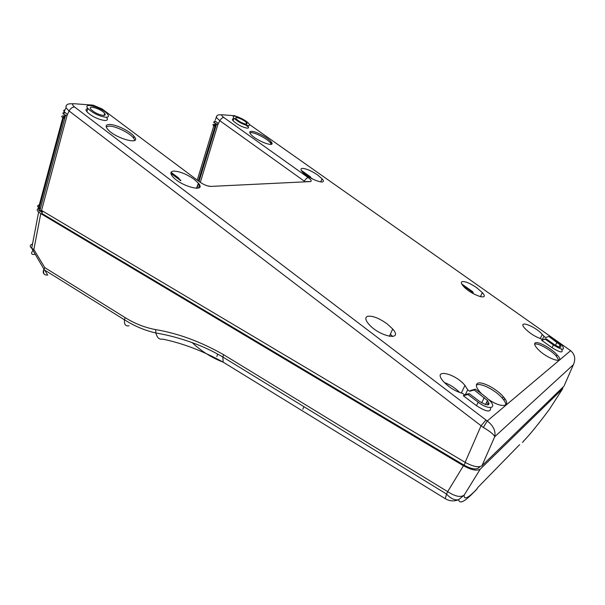 <?xml version="1.0" encoding="UTF-8"?>
<svg xmlns="http://www.w3.org/2000/svg" width="605" height="605" viewBox="0 0 605 605"><rect width="100%" height="100%" fill="white"/><g stroke="black" fill="none" stroke-linecap="round" stroke-linejoin="round"><path stroke-width="0.91" d="M475.318 490.958L478.26 487.033L519.604 444.675M47.818 275.018C44.15 275.396 42.857 273.596 43.946 269.618L44.808 267.637L43.946 269.21C42.947 271.463 42.993 273.052 44.082 273.974M42.161 212.794L40.717 211.289M548.69 410.288L549.279 409.487C538.548 423.901 530.124 434.284 524.021 440.637L522.508 442.452M549.484 409.177L562.673 388.743L480.257 469.132C476.952 471.166 471.348 470.04 463.445 465.744L447.662 491.638L223.548 354.651C200.762 341.704 178.112 333.347 155.591 329.596C144.935 327.615 134.756 323.607 125.069 317.58L44.808 267.637L33.857 249.532L31.71 248.224C29.547 246.379 29.811 245.002 32.504 244.095M43.946 269.21L31.71 248.224L38.629 212.083L40.769 213.603L33.857 249.532L32.761 250.704C30.658 253.548 31.407 254.788 35.014 254.433M192.193 342.642C201.488 351.316 211.81 357.82 223.169 362.153C202.698 350.877 182.506 343.194 162.601 339.102C159.274 339.738 157.043 337.703 155.901 333M124.539 319.803C134.454 326.118 144.905 330.512 155.909 332.984L155.591 329.596M477.141 488.787L476.233 489.725C467.915 498.293 463.891 500.101 464.148 495.155L458.605 499.7C454.03 501.568 449.583 501.227 445.25 498.679L223.169 362.153L222.844 357.018L223.548 354.651M480.257 469.132L464.148 495.155C460.594 497.635 455.096 496.463 447.662 491.638L446.558 494.051L222.844 357.026C213.24 351.384 203.514 346.771 193.668 343.186C180.895 338.482 168.311 335.079 155.909 332.984M445.25 498.679L446.558 494.051C450.619 498.58 454.635 500.464 458.605 499.7L458.582 499.707C459.588 504.162 464.489 501.848 473.284 492.765L476.233 489.725M562.763 387.359L562.673 388.743M38.629 212.083C36.459 210.018 36.739 208.695 39.484 208.112M40.769 213.603L463.445 465.744M217.724 125.031L217.452 124.365M196.943 188.299L198.168 184.283M199.037 181.432L216.552 123.987M198.372 180.94L215.017 126.316L215.788 126.362L216.514 123.972M215.788 126.362L215.017 125.946C213.83 125.197 213.936 124.834 215.35 124.857M215.456 124.501L214.427 124.441C212.589 124.365 212.385 124.781 213.822 125.689L197.26 180.108M215.017 126.316L213.822 125.689M42.532 211.16L39.885 211.326L40.474 208.044L39.234 208.128L63.487 118.126L64.72 118.187L65.514 115.23M39.287 204.921C37.351 205.413 37.109 206.313 38.561 207.621L39.234 208.128M39.93 211.342L41.556 210.374M40.361 208.551C38.304 208.982 38.062 209.852 39.65 211.153L39.885 211.326M66.853 116.221L66.671 115.752M40.119 209.595L65.567 115.26M64.72 118.187L64.372 117.975C62.928 116.977 63.207 116.447 65.204 116.387M64.939 115.888L64.841 115.88C61.581 115.752 60.893 116.357 62.776 117.703L38.561 207.621M63.487 118.126L62.776 117.703M392.705 336.554L390.331 334.247M134.817 140.307L133.546 137.985C129.682 132.971 116.031 126.211 109.429 126.074L106.193 126.725M109.951 124.464C116.546 124.615 130.204 131.383 134.083 136.39C142.621 145.979 114.708 138.424 107.433 128.978C105.149 125.916 105.988 124.411 109.951 124.464M271.335 144.293L270.359 142.765C267.123 138.779 255.567 132.654 251.173 132.616L249.842 132.782M251.65 131.338C256.036 131.383 267.599 137.517 270.843 141.494C277.476 148.701 256.459 141.23 250.795 134.28C249.177 132.283 249.464 131.3 251.65 131.338M505.84 404.949C505.871 403.233 504.736 401.024 502.437 398.324C495.624 390.127 479.962 382.178 476.46 385.181L476.362 385.256M481.724 393.908L479.72 391.783C476.347 387.714 475.53 384.962 477.262 383.532C480.756 380.537 496.418 388.501 503.247 396.683C512.163 406.431 502.354 408.889 488.969 399.723M558.816 360.293L556.388 356.216C550.981 349.902 537.505 342.46 534.661 344.237M535.138 342.982C537.527 340.781 551.51 348.351 557.084 354.848C567.135 365.624 546.164 358.871 537.058 348.261C534.744 345.584 534.102 343.829 535.138 342.982M105.693 117.257C98.736 116.062 92.807 113.143 87.906 108.514C82.03 101.655 102.638 107.682 107.561 114.156C109.18 116.281 108.56 117.317 105.693 117.257M106.533 117.355C108.151 119.487 107.524 120.531 104.657 120.486C97.692 119.314 91.771 116.41 86.886 111.766C85.464 109.906 85.797 108.87 87.861 108.65M104.045 115.063L104.461 115.381M103.289 115.457C98.441 114.617 94.312 112.583 90.916 109.361C86.795 104.589 101.164 108.771 104.612 113.301C105.739 114.784 105.3 115.502 103.289 115.457M248.118 125.606C242.976 124.524 238.279 122.051 234.029 118.179C229.401 113.044 244.851 118.724 248.776 123.556C249.925 124.963 249.706 125.643 248.118 125.606M247.838 126.097C248.988 127.504 248.768 128.192 247.173 128.162C242.03 127.103 237.341 124.63 233.099 120.758C231.942 119.329 232.191 118.64 233.84 118.709M246.084 124.161C242.499 123.405 239.232 121.688 236.275 118.996C233.038 115.411 243.807 119.367 246.553 122.739C247.354 123.722 247.203 124.191 246.084 124.161M549.015 336.584L560.132 344.926C562.181 348.253 560.177 348.094 554.112 344.442L546.028 338.717L545.309 339.231L553.409 344.979C562.378 350.371 565.342 350.605 562.31 345.697L549.711 336.085L545.408 337.643L549.711 336.085M561.606 349.153C563.512 353.267 560.328 352.783 552.04 347.686L541.649 340.305L546.028 338.717M541.649 340.305L545.309 339.231M474.184 389.998L487.501 400.495C490.557 406.015 487.842 406.288 479.372 401.304L469.132 393.613L467.907 394.483L478.177 402.212C488.106 409.925 497.318 408.821 490.186 401.024L485.437 396.691L475.364 389.159L470.871 390.406L469.677 391.253L474.184 389.998L475.364 389.159M490.617 407.604C491.109 412.663 486.397 412.02 476.483 405.683L463.324 395.753L464.564 394.876L469.132 393.613M463.324 395.753L467.907 394.483M486.564 402.408L488.719 404.669M464.564 394.876L462.568 393.371C455.459 391.458 449.023 387.427 443.246 381.286C431.804 368.203 454.665 372.824 464.965 385.408L467.703 389.779L469.677 391.253M465.358 394.657L467.703 389.779M559.247 346.688L559.943 347.33M367.416 316.362C372.188 315.492 378.7 317.943 386.95 323.705L392.705 329.007C403.875 341.583 379.108 336.645 368.581 323.917C365.367 319.977 364.981 317.466 367.416 316.362M462.069 281.635C465.147 281.196 469.994 283.201 476.619 287.647L482.344 292.616C490.61 301.608 470.909 294.953 463.241 286.052C461.184 283.677 460.791 282.202 462.069 281.635M174.051 171.094C180.154 171.495 186.877 174.248 194.22 179.352L198.379 183.186C207.228 193.26 180.54 186.469 172.493 176.388C169.937 173.09 170.451 171.321 174.051 171.094M302.553 168.387C306.553 168.719 311.583 170.92 317.648 174.981L322.011 178.755C328.855 186.279 308.421 179.141 302.243 171.76C300.466 169.627 300.564 168.508 302.553 168.387M542.383 339.783L540.802 338.664C534.971 336.675 529.67 333.264 524.89 328.439C516.64 319.417 534.896 325.8 542.292 334.429L545.408 337.643M66.142 105.936L66.005 107.819L69.121 111.002L483.35 427.478C490.065 431.403 493.854 434.481 494.724 436.712C495.881 431.032 493.385 425.784 487.244 420.974L74.536 106.956C71.98 104.816 71.957 103.75 74.445 103.75L93.094 105.141L102.026 108.908L199.688 181.923C203.809 184.767 207.492 186.264 210.729 186.416L310.373 181.583C311.998 181.258 311.265 179.919 308.179 177.575L223.759 117.461C221.506 115.736 221.135 114.859 222.655 114.821L234.521 115.706L239.088 117.385M483.35 427.478L487.244 420.974L570.636 350.673L571.105 351.044M64.894 112.56C62.663 112.606 62.27 113.165 63.729 114.239L66.951 115.865L41.541 210.427L465.132 462.341L480.937 426.011L485.913 420.029M66.951 115.865L67.427 114.474L64.115 111.713L66.005 107.819C65.741 105.232 67.163 103.886 70.271 103.795L74.445 103.75M89.449 104.869L93.094 105.141M207.16 185.78L210.729 186.416M306.259 181.568L310.373 181.583M222.655 114.821L219.055 114.837C217.21 114.98 216.371 115.918 216.537 117.657L219.842 120.713L304.98 181.636M216.628 116.334L215.403 119.729M249.381 124.441L570.636 350.673C574.886 354.394 575.809 359.075 573.389 364.709L564.261 385.559M231.375 115.472L234.521 115.706M465.132 462.341C473.042 466.629 478.646 467.771 481.951 465.752L563.989 386.171M64.115 111.713C63.381 110.677 63.669 110.095 64.969 109.959M214.881 121.802C213.436 121.786 213.293 122.165 214.442 122.928L217.876 124.532L200.315 182.37M199.529 184.964L198.614 187.981M217.641 125.311L218.36 123.458L214.82 120.803M542.261 339.7L543.842 336.539M459.815 392.6C455.247 388.024 450.112 384.674 444.41 382.557M503.92 400.208L504.653 398.461M42.562 211.032L41.987 213.535L464.065 465.162C470.826 468.83 475.628 469.798 478.479 468.058L479.924 466.667M129.031 325.785C125.545 326.382 124.04 324.416 124.524 319.863L125.069 317.58M44.702 270.087L47.334 274.443M524.021 440.637L523.363 441.317M64.697 116.41L64.289 117.922M472.785 291.776L461.706 283.934M476.483 405.683L478.177 402.212M481.701 402.862L484.287 397.561M552.04 347.686L553.409 344.979M67.427 114.474L69.121 111.002C70.588 108.393 72.388 107.04 74.536 106.956M103.621 110.102L102.026 108.908M200.989 182.823L199.688 181.923M199.718 185.448L198.016 184.17M303.99 181.681L304.33 181.099C305.661 178.989 306.947 177.817 308.179 177.575M218.36 123.458L219.842 120.713C221.082 118.648 222.39 117.567 223.759 117.461M271.902 143.514L270.465 142.5M248.428 126.959L245.842 125.137M481.951 465.752L494.724 436.712L573.389 364.709M555.451 345.334L557.008 342.241M170.882 173.34L180.797 180.766M179.042 178.309L171.049 172.327M310.524 176.91L301.229 170.33M478.479 468.058L479.13 466.765M465.381 462.492L464.065 465.162M43.991 269.134L43.961 269.58M124.524 319.863L43.946 269.618M217.739 354.084L216.809 356.481M303.907 406.673L302.81 409.26M215.017 125.946L215.728 123.617M64.372 117.975L65.158 115.063M40.369 208.052L39.65 211.153M462.454 285.091L473.269 292.752M134.083 136.39L133.546 137.985M270.843 141.494L270.359 142.765M503.247 396.683L502.437 398.324M557.084 354.848L556.388 356.216M86.886 111.766L87.906 108.514M233.099 120.758L234.029 118.179M488.515 404.427L489.12 403.195M485.49 404.601L487.501 400.495M214.442 122.928L215.138 121.136M63.729 114.239L64.455 112.122M246.031 124.161L246.553 122.739M103.924 115.457L104.612 113.301M540.265 338.505L542.292 334.429M559.035 347.096L560.132 344.926M461.297 393.068L464.965 385.408M170.882 172.901L180.827 180.35M302.001 171.465L313.05 179.292M320.71 181.954L322.011 178.755M196.496 188.306L198.379 183.186M480.385 296.715L482.344 292.616M389.37 336.372L392.705 329.007"/></g></svg>
